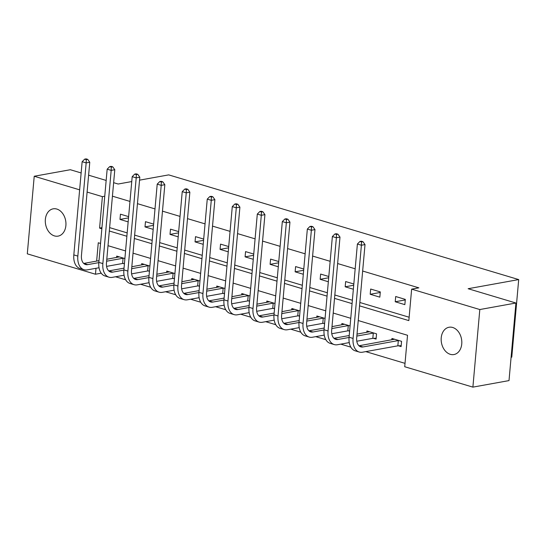 <?xml version="1.0" encoding="UTF-8"?>
<svg xmlns="http://www.w3.org/2000/svg" width="546" height="546" viewBox="0 0 546 546"><rect width="100%" height="100%" fill="white"/><g stroke="black" fill="none" stroke-linecap="round" stroke-linejoin="round"><path stroke-width="0.82" d="M56.825 209.057A13.868 10.197 79.8 0 1 65.936 223.116A13.868 10.197 79.8 0 1 58.088 236.125A13.868 10.197 79.8 0 1 54.429 235.899A13.868 10.197 79.8 0 1 45.311 221.84A13.868 10.197 79.8 0 1 53.16 208.831A13.868 10.197 79.8 0 1 56.825 209.057M452.689 327.477A13.868 10.197 79.8 0 1 461.8 341.537A13.868 10.197 79.8 0 1 453.951 354.545A13.868 10.197 79.8 0 1 450.293 354.32A13.868 10.197 79.8 0 1 441.175 340.26A13.868 10.197 79.8 0 1 449.024 327.252A13.868 10.197 79.8 0 1 452.689 327.477M511.09 357.289L511.773 357.159L518.7 279.579L168.707 174.884L139.551 180.153M518.7 279.579L468.134 288.718L515.929 303.016L509.008 380.596L472.891 387.128L404.716 366.735L407.528 335.278L358.231 320.536M115.554 276.767L125.655 279.791M140.575 284.254L150.676 287.271M165.595 291.735L175.696 294.758M190.615 299.222L200.723 302.245M215.643 306.709L225.744 309.732M240.663 314.189L250.764 317.212M265.684 321.676L275.785 324.699M290.711 329.163L300.812 332.186M315.731 336.65L325.832 339.667M340.752 344.13L350.853 347.154M365.772 351.617L405.016 363.356M101.208 273.191L95.468 274.228L27.3 253.835L34.227 176.249L79.634 189.831M398.505 345.802L401.105 346.58L401.576 341.339L391.953 338.459L391.83 339.83M373.484 338.315L376.085 339.093L376.556 333.852L366.932 330.972L366.81 332.343M350.082 325.935L341.905 323.491L341.782 324.856M348.457 330.828L349.611 331.176M325.061 318.448L316.885 316.004L316.762 317.369M323.437 323.348L324.59 323.689M300.034 310.961L291.864 308.517L291.741 309.889M298.416 315.861L299.57 316.202M275.013 303.48L266.844 301.03L266.721 302.402M273.396 308.374L274.549 308.722M249.993 295.993L241.817 293.55L241.694 294.915M248.369 300.887L249.522 301.235M224.972 288.506L216.796 286.063L216.673 287.435M223.348 293.407L224.502 293.748M199.945 281.019L191.776 278.576L191.653 279.948M198.328 285.92L199.481 286.268M174.925 273.539L166.755 271.089L166.632 272.461M173.307 278.433L174.461 278.781M149.904 266.052L141.728 263.609L141.605 264.974M148.28 270.952L149.433 271.294M124.884 258.565L116.707 256.122L116.585 257.494M123.259 263.465L124.413 263.807M359.541 305.856L408.838 320.604L411.643 289.148L418.864 287.844L362.653 271.028M355.18 268.796L337.626 263.541M330.159 261.309L312.605 256.06M305.139 253.822L287.585 248.573M280.112 246.342L262.565 241.086M255.091 238.855L237.537 233.606M230.071 231.368L212.517 226.119M205.05 223.88L187.496 218.632M180.023 216.4L162.476 211.145M155.003 208.913L137.449 203.665M129.982 201.426L112.428 196.178M109.623 227.627L127.17 232.883M134.644 235.114L152.197 240.363M159.664 242.601L177.218 247.85M184.691 250.088L202.238 255.337M209.712 257.569L227.259 262.824M234.732 265.056L252.286 270.304M259.753 272.543L277.307 277.791M284.78 280.023L302.327 285.278M309.8 287.51L327.354 292.758M334.821 294.997L352.375 300.245M359.841 302.484L409.138 317.226M405.316 299.399L395.693 296.519L395.229 301.761L404.852 304.641L405.316 299.399M380.296 291.912L370.673 289.039L370.202 294.28L379.832 297.154L380.296 291.912M353.822 283.995L345.652 281.552L345.181 286.793L353.358 289.237M328.801 276.508L320.632 274.065L320.161 279.306L328.33 281.75M303.781 269.028L295.604 266.578L295.14 271.826L303.31 274.269M278.76 261.541L270.584 259.097L270.113 264.339L278.289 266.782M253.733 254.054L245.564 251.61L245.093 256.852L253.269 259.295M228.713 246.567L220.543 244.123L220.072 249.365L228.242 251.815M203.692 239.087L195.516 236.643L195.052 241.885L203.221 244.328M178.665 231.6L170.495 229.156L170.024 234.398L178.201 236.841M153.644 224.113L145.475 221.669L145.004 226.911L153.18 229.354M128.624 216.632L120.454 214.182L119.984 219.424L128.153 221.874M515.929 303.016L479.811 309.541L472.891 387.128M81.142 172.952L70.345 169.724L34.227 176.249M113.636 182.671L118.141 184.022L131.757 181.559M88.616 175.184L106.163 180.439M87.107 192.069L102.395 196.642L99.584 228.091L101.849 228.774M104.757 196.212L102.395 196.642M411.643 289.148L479.811 309.541M109.323 231.006L126.87 236.254M134.343 238.493L151.897 243.741M159.364 245.98L176.918 251.228M184.391 253.46L201.938 258.715M209.411 260.947L226.959 266.195M234.432 268.434L251.986 273.683M259.452 275.914L277.006 281.17M284.48 283.401L302.027 288.65M309.5 290.888L327.047 296.137M334.521 298.375L352.074 303.624M100.539 243.448L98.273 242.772L96.642 261.097M96 268.291L95.468 274.228M350.764 318.298L333.21 313.049M325.737 310.817L308.19 305.562M300.716 303.33L283.169 298.082M275.696 295.843L258.142 290.595M250.675 288.363L233.122 283.108M225.648 280.876L208.101 275.628M200.628 273.389L183.081 268.141M175.607 265.902L158.053 260.654M150.587 258.422L133.033 253.167M125.56 250.935L108.012 245.686M101.952 227.668L99.584 228.091M405.268 299.945L395.229 301.761M380.248 292.465L370.202 294.28M353.712 285.251L345.181 286.793M328.692 277.764L320.161 279.306M303.665 270.284L295.14 271.826M278.644 262.797L270.113 264.339M253.624 255.31L245.093 256.852M228.603 247.829L220.072 249.365M203.576 240.342L195.052 241.885M178.556 232.855L170.024 234.398M153.535 225.368L145.004 226.911M128.515 217.888L119.984 219.424M401.187 345.714L397.85 345.823L398.314 340.581L362.981 346.963A10.831 6.88 -73.3 0 1 360.81 346.86A10.831 6.88 -73.3 0 1 356.695 337.783L365.015 244.581L361.397 245.236L353.085 338.438A16.25 10.319 106.7 0 0 359.261 352.047A16.25 10.319 106.7 0 0 362.517 352.204L397.85 345.823M398.314 340.581L398.976 340.561M394.553 339.237L358.975 345.768A10.831 6.88 -73.3 0 1 358.954 345.768L362.981 346.963M361.527 241.953L362.967 241.687L361.363 241.209L359.923 241.469L361.527 241.953L361.397 245.236L357.391 244.035L349.071 337.237A16.25 10.319 106.7 0 0 355.248 350.853L359.261 352.047M357.391 244.035L359.923 241.469M362.967 241.687L365.015 244.581M376.167 338.227L372.822 338.336L373.293 333.094L356.845 336.063M349.051 337.476L337.96 339.482A10.831 6.88 -73.3 0 1 335.79 339.373A10.831 6.88 -73.3 0 1 331.675 330.303L339.987 237.094L336.377 237.749L328.057 330.951A16.25 10.319 106.7 0 0 334.241 344.567A16.25 10.319 106.7 0 0 337.489 344.724L349.263 342.595M356.797 341.23L372.822 338.336M373.293 333.094L373.949 333.074M369.533 331.75L357.023 334.111M349.228 335.517L333.947 338.281A10.831 6.88 -73.3 0 1 333.934 338.281L337.96 339.482M336.5 234.466L337.947 234.207L336.343 233.722L334.896 233.988L336.5 234.466L336.377 237.749L332.371 236.548L324.051 329.757A16.25 10.319 106.7 0 0 330.228 343.366L334.241 344.567M332.371 236.548L334.896 233.988M337.947 234.207L339.987 237.094M349.645 330.794L347.802 330.849L348.273 325.607L331.825 328.583M324.031 329.989L312.94 331.995A10.831 6.88 -73.3 0 1 310.77 331.893A10.831 6.88 -73.3 0 1 306.647 322.816L314.967 229.607L311.356 230.262L303.037 323.471A16.25 10.319 106.7 0 0 309.213 337.08A16.25 10.319 106.7 0 0 312.469 337.237L324.242 335.108M331.777 333.749L347.802 330.849M348.273 325.607L348.928 325.587M344.512 324.269L332.002 326.624M324.201 328.037L308.927 330.794A10.831 6.88 -73.3 0 1 308.913 330.801M311.479 226.979L312.926 226.72L311.322 226.242L309.875 226.501L311.479 226.979L311.356 230.262L307.343 229.061L299.031 322.27A16.25 10.319 106.7 0 0 305.207 335.879L309.213 337.08M307.343 229.061L309.875 226.501M312.926 226.72L314.967 229.607M324.624 323.307L322.782 323.368L323.252 318.127L306.804 321.096M299.01 322.502L287.913 324.508A10.831 6.88 -73.3 0 1 285.749 324.406A10.831 6.88 -73.3 0 1 281.627 315.329L289.946 222.126L286.336 222.775L278.016 315.984A16.25 10.319 106.7 0 0 284.193 329.593A16.25 10.319 106.7 0 0 287.449 329.75L299.215 327.627M306.756 326.262L322.782 323.368M323.252 318.127L323.908 318.106M319.492 316.782L306.975 319.144M299.181 320.55L283.906 323.307A10.831 6.88 -73.3 0 1 283.886 323.314M286.459 219.499L287.899 219.233L286.295 218.755L284.855 219.014L286.459 219.499L286.336 222.775L282.323 221.58L274.003 314.783A16.25 10.319 106.7 0 0 280.187 328.392L284.193 329.593M282.323 221.58L284.855 219.014M287.899 219.233L289.946 222.126M299.604 315.82L297.761 315.881L298.225 310.64L281.784 313.609M273.983 315.022L262.892 317.021A10.831 6.88 -73.3 0 1 260.722 316.919A10.831 6.88 -73.3 0 1 256.606 307.848L264.926 214.639L261.309 215.295L252.996 308.497A16.25 10.319 106.7 0 0 259.173 322.113A16.25 10.319 106.7 0 0 262.428 322.263L274.194 320.14M281.736 318.775L297.761 315.881M298.225 310.64L298.887 310.619M294.465 309.295L281.954 311.657M274.16 313.063L258.886 315.827A10.831 6.88 -73.3 0 1 258.865 315.827L262.892 317.021M261.438 212.012L262.879 211.752L261.275 211.268L259.828 211.534L261.438 212.012L261.309 215.295L257.303 214.093L248.983 307.296A16.25 10.319 106.7 0 0 255.159 320.911L259.173 322.113M257.303 214.093L259.828 211.534M262.879 211.752L264.926 214.639M274.583 308.34L272.734 308.394L273.205 303.153L256.757 306.129M248.962 307.535L237.872 309.541A10.831 6.88 -73.3 0 1 235.701 309.432A10.831 6.88 -73.3 0 1 231.586 300.361L239.899 207.152L236.288 207.808L227.969 301.01A16.25 10.319 106.7 0 0 234.152 314.626A16.25 10.319 106.7 0 0 237.401 314.783L249.174 312.653M256.709 311.295L272.734 308.394M273.205 303.153L273.86 303.132M269.444 301.808L256.934 304.17M249.133 305.576L233.859 308.34A10.831 6.88 -73.3 0 1 233.845 308.34L237.872 309.541M236.411 204.525L237.858 204.265L236.254 203.788L234.807 204.047L236.411 204.525L236.288 207.808L232.282 206.606L223.962 299.815A16.25 10.319 106.7 0 0 230.139 313.424L234.152 314.626M232.282 206.606L234.807 204.047M237.858 204.265L239.899 207.152M249.556 300.853L247.713 300.914L248.184 295.666L231.736 298.642M223.942 300.047L212.851 302.054A10.831 6.88 -73.3 0 1 210.681 301.952A10.831 6.88 -73.3 0 1 206.559 292.874L214.878 199.672L211.268 200.321L202.948 293.53A16.25 10.319 106.7 0 0 209.125 307.139A16.25 10.319 106.7 0 0 212.38 307.296L224.153 305.166M231.688 303.808L247.713 300.914M248.184 295.666L248.84 295.645M244.424 294.328L231.913 296.683M224.113 298.096L208.838 300.853A10.831 6.88 -73.3 0 1 208.825 300.86M211.391 197.038L212.838 196.778L211.234 196.301L209.787 196.56L211.391 197.038L211.268 200.321L207.255 199.126L198.942 292.328A16.25 10.319 106.7 0 0 205.119 305.937L209.125 307.139M207.255 199.126L209.787 196.56M212.838 196.778L214.878 199.672M224.536 293.366L222.693 293.427L223.164 288.186L206.716 291.155M198.921 292.567L187.824 294.567A10.831 6.88 -73.3 0 1 185.66 294.465A10.831 6.88 -73.3 0 1 181.538 285.387L189.858 192.185L186.247 192.84L177.928 286.043A16.25 10.319 106.7 0 0 184.104 299.652A16.25 10.319 106.7 0 0 187.36 299.809L199.126 297.686M206.668 296.321L222.693 293.427M223.164 288.186L223.819 288.165M219.403 286.841L206.886 289.203M199.092 290.608L183.818 293.373A10.831 6.88 -73.3 0 1 183.797 293.373M186.37 189.558L187.81 189.291L186.206 188.814L184.766 189.073L186.37 189.558L186.247 192.84L182.234 191.639L173.915 284.841A16.25 10.319 106.7 0 0 180.098 298.457L184.104 299.652M182.234 191.639L184.766 189.073M187.81 189.291L189.858 192.185M199.515 285.879L197.672 285.94L198.137 280.699L181.688 283.667M173.894 285.08L162.804 287.087A10.831 6.88 -73.3 0 1 160.633 286.978A10.831 6.88 -73.3 0 1 156.518 277.907L164.837 184.698L161.22 185.353L152.907 278.556A16.25 10.319 106.7 0 0 159.084 292.171A16.25 10.319 106.7 0 0 162.339 292.328L174.106 290.199M181.641 288.834L197.672 285.94M198.137 280.699L198.792 280.678M194.376 279.354L181.866 281.716M174.072 283.121L158.797 285.886A10.831 6.88 -73.3 0 1 158.777 285.886L162.804 287.087M161.343 182.071L162.79 181.811L161.186 181.327L159.739 181.593L161.343 182.071L161.22 185.353L157.214 184.152L148.894 277.361A16.25 10.319 106.7 0 0 155.071 290.97L159.084 292.171M157.214 184.152L159.739 181.593M162.79 181.811L164.837 184.698M174.495 278.399L172.645 278.453L173.116 273.212L156.668 276.187M148.874 277.593L137.783 279.6A10.831 6.88 -73.3 0 1 135.613 279.497A10.831 6.88 -73.3 0 1 131.497 270.42L139.81 177.211L136.2 177.866L127.88 271.075A16.25 10.319 106.7 0 0 134.063 284.684A16.25 10.319 106.7 0 0 137.312 284.841L149.085 282.712M156.62 281.354L172.645 278.453M173.116 273.212L173.771 273.191M169.356 271.874L156.845 274.228M149.044 275.641L133.77 278.399A10.831 6.88 -73.3 0 1 133.756 278.405L137.783 279.6M136.323 174.584L137.769 174.324L136.166 173.846L134.719 174.106L136.323 174.584L136.2 177.866L132.193 176.665L123.874 269.874A16.25 10.319 106.7 0 0 130.05 283.483L134.063 284.684M132.193 176.665L134.719 174.106M137.769 174.324L139.81 177.211M149.468 270.912L147.625 270.973L148.096 265.731L131.647 268.7M123.853 270.106L112.763 272.113A10.831 6.88 -73.3 0 1 110.592 272.01A10.831 6.88 -73.3 0 1 106.47 262.933L114.79 169.731L111.179 170.379L102.86 263.588A16.25 10.319 106.7 0 0 109.036 277.197A16.25 10.319 106.7 0 0 112.292 277.354L124.065 275.232M131.6 273.867L147.625 270.973M148.096 265.731L148.751 265.704M144.335 264.387L131.825 266.741M124.024 268.154L108.75 270.912A10.831 6.88 -73.3 0 1 108.736 270.918M111.302 167.103L112.749 166.837L111.145 166.359L109.698 166.619L111.302 167.103L111.179 170.379L107.166 169.185L98.846 262.387A16.25 10.319 106.7 0 0 105.03 275.996L109.036 277.197M107.166 169.185L109.698 166.619M112.749 166.837L114.79 169.731M124.447 263.425L122.604 263.486L123.068 258.244L106.627 261.213M98.833 262.626L87.735 264.626A10.831 6.88 -73.3 0 1 85.572 264.523A10.831 6.88 -73.3 0 1 81.45 255.453L89.769 162.244L86.159 162.899L77.839 256.101A16.25 10.319 106.7 0 0 84.016 269.71A16.25 10.319 106.7 0 0 87.271 269.867L99.038 267.745M106.579 266.38L122.604 263.486M123.068 258.244L123.73 258.224M119.315 256.9L106.798 259.261M99.003 260.667L83.729 263.431A10.831 6.88 -73.3 0 1 83.709 263.431M86.282 159.616L87.722 159.357L86.118 158.872L84.678 159.139L86.282 159.616L86.159 162.899L82.146 161.698L73.826 254.9A16.25 10.319 106.7 0 0 80.003 268.516L84.016 269.71M82.146 161.698L84.678 159.139M87.722 159.357L89.769 162.244M353.085 338.438L349.071 337.237M328.057 330.951L324.051 329.757M312.94 331.995L308.927 330.794M303.037 323.471L299.031 322.27M287.913 324.508L283.906 323.307M278.016 315.984L274.003 314.783M252.996 308.497L248.983 307.296M227.969 301.01L223.962 299.815M212.851 302.054L208.838 300.853M202.948 293.53L198.942 292.328M187.824 294.567L183.818 293.373M177.928 286.043L173.915 284.841M152.907 278.556L148.894 277.361M127.88 271.075L123.874 269.874M112.763 272.113L108.75 270.912M102.86 263.588L98.846 262.387M87.735 264.626L83.729 263.431M77.839 256.101L73.826 254.9"/></g></svg>

